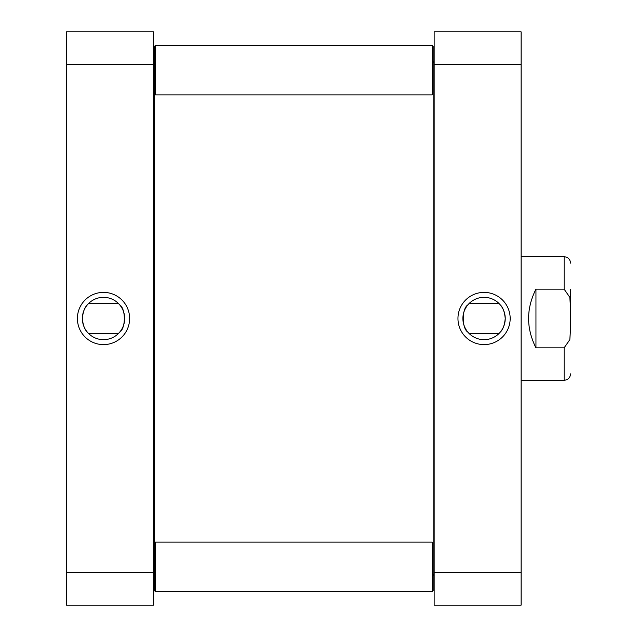 <?xml version="1.0" encoding="UTF-8"?>
<svg xmlns="http://www.w3.org/2000/svg" width="637" height="637" viewBox="0 0 637 637"><rect width="100%" height="100%" fill="white"/><g stroke="black" fill="none" stroke-linecap="round" stroke-linejoin="round"><path stroke-width="0.96" d="M433.16 93.878L432.173 94.865L432.173 45.442L433.16 46.429L433.16 543.122L432.173 542.135L155.404 542.135L155.404 591.558L432.173 591.558L432.173 542.135M155.404 591.558L154.417 590.571L154.417 46.429L155.404 45.442L155.404 94.865L432.173 94.865M535.956 347.842C526.146 328.278 526.146 308.722 535.956 289.158L564.127 289.158L569.812 297.312L570.553 308.085L570.553 328.915L569.812 339.688L564.127 347.842L535.956 347.842L535.956 289.158M570.553 318.5L570.553 328.915M570.553 308.085L570.553 289.572M500.236 304.844C502.935 307.4 504.6 311.955 505.237 318.5C504.6 325.045 502.935 329.6 500.236 332.156M468.959 303.674L499.169 303.674M467.892 332.156C461.698 328.342 461.698 308.658 467.892 304.844M521.13 64.456L521.13 31.85L434.147 31.85L434.147 605.15L521.13 605.15L521.13 64.456L434.147 64.456M505.237 318.5A21.164 21.164 0 0 1 473.482 336.83A21.164 21.164 0 0 1 473.482 300.17A21.164 21.164 0 0 1 505.237 318.5M510.173 318.5A26.109 26.109 0 0 0 471.014 295.887A26.109 26.109 0 0 0 471.014 341.113A26.109 26.109 0 0 0 510.173 318.5M521.13 572.544L434.147 572.544M433.16 590.571L432.173 591.558L433.16 590.571L433.16 543.122M87.341 332.156C84.641 329.6 82.977 325.045 82.348 318.5C82.977 311.955 84.641 307.4 87.341 304.844M118.617 333.326L88.408 333.326M119.684 304.844C125.879 308.658 125.879 328.342 119.684 332.156M153.429 572.544L153.429 605.15L66.447 605.15L66.447 31.85L153.429 31.85L153.429 572.544L66.447 572.544M82.348 318.5A21.164 21.164 0 0 1 114.095 300.17A21.164 21.164 0 0 1 114.095 336.83A21.164 21.164 0 0 1 82.348 318.5M77.403 318.5A26.109 26.109 0 0 0 116.571 341.113A26.109 26.109 0 0 0 116.571 295.887A26.109 26.109 0 0 0 77.403 318.5M66.447 64.456L153.429 64.456M570.553 373.855C570.171 377.757 568.029 379.899 564.127 380.281L564.127 347.842M564.127 289.158L564.127 256.719L521.13 256.719M434.147 62.49L433.16 61.502M434.147 574.51L433.16 575.498M153.429 574.51L154.417 575.498M153.429 62.49L154.417 61.502M564.127 380.281L521.13 380.281M564.127 256.719C568.029 257.101 570.171 259.243 570.553 263.145M468.959 333.326L499.169 333.326M154.417 543.122L155.404 542.135M433.16 46.429L432.173 45.442L155.404 45.442M154.417 93.878L155.404 94.865M118.617 303.674L88.408 303.674"/></g></svg>
